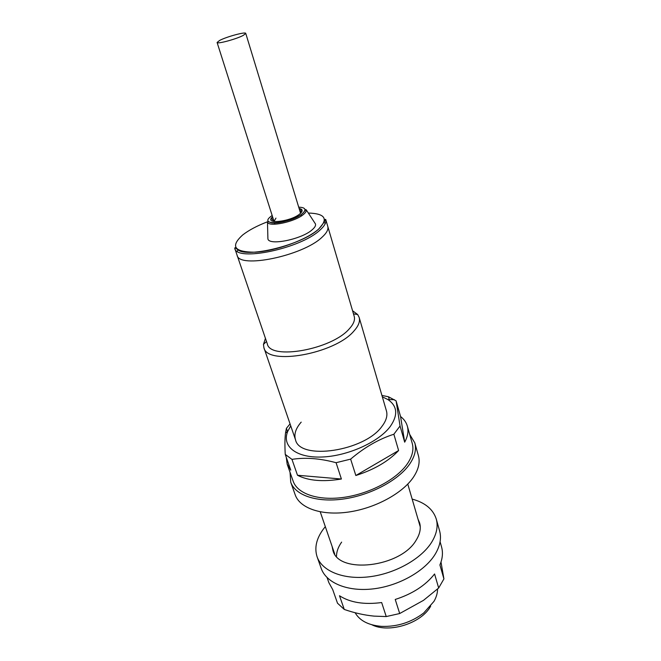 <?xml version="1.0" encoding="UTF-8"?>
<svg xmlns="http://www.w3.org/2000/svg" width="661" height="661" viewBox="0 0 661 661"><rect width="100%" height="100%" fill="white"/><g stroke="black" fill="none" stroke-linecap="round" stroke-linejoin="round"><path stroke-width="0.99" d="M267.87 237.316L267.912 238.894C269.002 246.008 302.168 239.199 312.372 229.607C314.851 227.434 315.892 225.566 315.495 223.996L314.636 222.674M323.94 222.493L325.377 223.319L323.94 222.493M325.733 219.452L327.773 226.401C328.608 229.4 326.691 233.019 322.031 237.241C302.779 255.931 238.737 269.044 237.084 255.171L267.317 343.877C270.068 360.476 331.789 349.595 349.322 328.798C353.594 324.121 355.221 319.957 354.205 316.322L327.773 226.401C328.608 229.4 326.691 233.019 322.031 237.241C302.779 255.931 238.737 269.044 237.084 255.171L234.746 248.313C235.754 247.933 233.267 246.379 238.34 250.098C248.057 257.699 301.59 245.124 318.635 229.127C324.097 222.534 326.212 219.295 324.972 219.419L325.733 219.452C326.551 222.393 324.609 225.963 319.916 230.152C300.532 248.668 236.316 261.954 234.746 248.313M237.266 251.271L237.96 249.759L237.266 251.271M430.683 606.137C421.66 623.257 389.131 633.577 371.879 624.785M352.569 310.753L357.659 314.52L359.163 317.412C360.278 321.386 358.526 325.939 353.899 331.062C334.813 353.982 266.904 365.921 263.888 347.628L263.458 344.398L265.441 338.391M437.565 589.001C437.557 593.057 436.359 597.189 433.971 601.378L423.701 612.995C411.225 622.422 397.17 626.884 381.546 626.372C368.524 625.273 359.716 620.729 355.122 612.722M243.355 35.347L245.76 33.405C245.793 31.53 226.69 36.677 219.659 40.42L217.089 42.453C216.907 44.37 236.473 39.098 243.355 35.347M441.003 562.057L443.919 578.904L438.664 588.001L423.486 600.353L399.698 613.532L386.239 616.564L374.143 616.126C364.385 615.184 354.428 612.962 344.274 609.45L337.498 603.196L332.714 589.587L328.872 582.68L327.079 577.59M336.482 556.314C336.54 551.588 338.258 546.854 341.638 542.111M440.086 541.739L441.556 546.936C443.126 552.555 442.581 558.562 439.912 564.94L443.919 578.904M386.239 616.564L381.661 602.543C364.203 604.848 350.148 602.584 339.49 595.743L344.274 609.45M438.664 588.001L434.574 573.971C425.56 585.406 412.447 593.9 395.228 599.461L399.698 613.532M332.103 546.424L332.929 550.382C338.349 574.525 400.921 567.419 416.24 540.029C419.999 533.939 421.131 528.23 419.619 522.876L418.016 519.174M325.319 526.643L323.477 528.957C316.371 538.566 314.248 547.845 317.098 556.793C322.023 571.137 343.423 579.97 369.375 576.78C395.303 573.657 421.644 558.719 431.873 541.888C436.756 533.741 438.218 526.115 436.252 519.001C433.104 509.251 425.073 502.616 412.158 499.096M317.098 556.793L321.205 568.402C326.187 582.919 347.537 591.942 373.341 588.86C399.12 585.836 425.246 570.897 435.343 553.951C440.16 545.746 441.581 538.046 439.59 530.849L436.252 519.001M290.039 472.318L290.741 482.208L295.186 494.783C299.747 508.152 321.411 515.869 348.149 512.101C374.861 508.4 402.359 493.519 413.307 477.366C418.537 469.541 420.239 462.32 418.413 455.693L414.794 442.853L409.671 434.36M290.741 482.208C295.227 495.362 316.941 502.847 343.836 498.956C370.705 495.13 398.434 480.266 409.539 464.262C414.835 456.511 416.595 449.373 414.794 442.853M290.741 425.874L287.75 431.344C281.594 445.919 295.69 457.908 321.461 457.032C347.141 456.305 378.522 442.259 390.172 426.601C398.195 415.1 397.451 406.085 387.924 399.566L382.331 396.823M290.055 423.891L286.411 428.328L285.527 432.988C284.833 438.243 284.734 445.374 285.246 454.396L291.964 459.37C305.151 457.247 319.85 458.354 336.077 462.7L350.636 459.131C364.393 447.398 378.803 439.094 393.865 434.236L400.045 425.99L404.689 442.176C407.82 436.343 408.696 430.972 407.325 426.064L412.249 443.448C413.984 449.736 412.282 456.619 407.151 464.088C396.451 479.448 369.846 493.668 344.084 497.328C318.296 501.038 297.467 493.866 293.17 481.216L287.171 464.179L286.279 457.321M359.163 317.412L386.437 410.902C387.734 415.529 386.288 420.627 382.083 426.196C364.839 451.207 299.656 460.791 295.5 439.747C293.823 434.285 295.723 428.411 301.193 422.131M398.608 450.529L355.841 475.515C374.275 469.574 388.536 461.246 398.608 450.529L393.865 434.236M355.841 475.515L350.636 459.131M341.398 479.018L297.5 475.259C308.266 480.787 322.899 482.043 341.398 479.018L336.077 462.7M297.5 475.259L291.964 459.37M287.171 464.179L290.774 470.136L285.246 454.396M287.518 431.517L286.411 428.328M389.279 399.599L388.461 396.765L396.096 400.847L400.045 425.99M407.325 426.064C406.242 422.362 403.987 419.181 400.566 416.521L396.096 400.847M400.566 416.521L404.689 442.176M381.926 395.435L388.461 396.765M267.416 221.815C257.104 225.789 248.867 230.168 242.703 234.952C230.011 246.446 234.25 252.196 255.435 252.196C276.05 250.998 306.679 239.761 318.585 229.136C328.657 218.923 325.245 213.561 308.348 213.04M267.474 222.022C268.622 221.344 266.152 221.113 271.365 222.765C278.537 224.17 296.12 218.998 302.523 213.569C308.009 207.364 304.39 210.396 306.274 209.868C306.564 211.09 305.679 212.561 303.639 214.288C295.227 221.856 268.391 227.524 267.474 222.022L267.912 238.894M272.158 215.478L271.018 216.329C257.451 226.401 290.782 223.724 302.449 213.569C306.712 209.554 305.465 207.422 298.706 207.166M299.119 208.496C302.829 209.215 303.118 210.983 299.987 213.784C290.741 221.889 263.392 224.765 272.58 216.808M275.968 218.113L274.026 221.344L271.63 218.907L272.621 216.932M299.152 208.62L301.094 209.677L300.507 213.049M306.274 209.868L315.495 223.996M353.486 313.868L357.659 314.52M407.779 484.083L420.264 526.875M263.888 347.628L295.5 439.747M320.238 511.845L334.714 554.017M266.49 341.464L263.458 344.398M245.76 33.405L300.573 213.272M300.995 214.66L301.383 215.924M217.089 42.453L274.092 221.567M274.53 222.947L274.935 224.211M287.75 431.344L285.527 432.988M387.924 399.566L394.452 399.715"/></g></svg>
